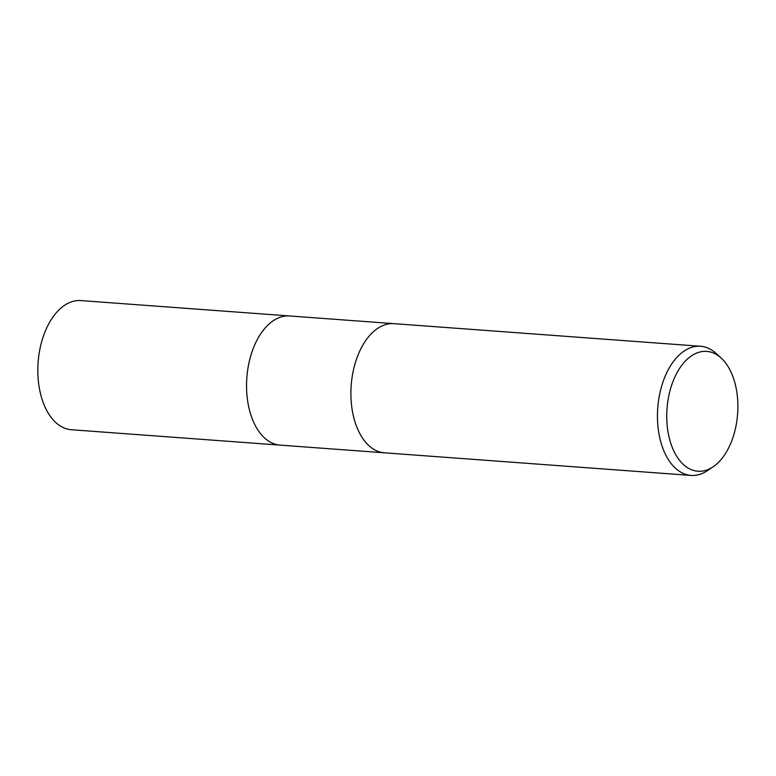 <?xml version="1.0" encoding="UTF-8"?>
<svg xmlns="http://www.w3.org/2000/svg" width="776" height="776" viewBox="0 0 776 776"><rect width="100%" height="100%" fill="white"/><g stroke="black" fill="none" stroke-linecap="round" stroke-linejoin="round"><path stroke-width="1.16" d="M260.067 433.047A64.748 38.15 -85.8 0 0 280.126 445.123A64.757 38.15 -85.8 0 1 260.067 433.047A64.757 38.15 -85.8 0 1 249.775 359.414A64.757 38.15 -85.8 0 1 289.642 315.968L393.849 323.65M713.163 466.754L707.489 470.595A64.757 38.15 -85.8 0 1 691.028 475.416A64.757 38.15 -85.8 0 1 670.968 463.34A64.757 38.15 -85.8 0 1 660.686 389.697A64.757 38.15 -85.8 0 1 700.544 346.261A64.757 38.15 -85.8 0 1 716.122 353.439L721.176 358.066A60.082 35.395 -85.8 0 1 725.337 362.605A60.082 35.395 -85.8 0 1 737.2 418.245A60.082 35.395 -85.8 0 1 713.163 466.754A60.082 35.395 -85.8 0 1 679.281 460.022A60.082 35.395 -85.8 0 1 673.597 379.949A60.082 35.395 -85.8 0 1 721.176 358.066M364.419 440.739A64.757 38.15 -85.8 0 0 384.479 452.815A64.757 38.15 -85.8 0 1 364.419 440.739A64.757 38.15 -85.8 0 1 354.137 367.106A64.757 38.15 -85.8 0 1 393.995 323.66L700.544 346.261M279.971 445.114L71.411 429.739A64.757 38.15 -85.8 0 1 51.352 417.663A64.757 38.15 -85.8 0 1 41.06 344.03A64.757 38.15 -85.8 0 1 80.927 300.584L289.487 315.958M384.479 452.815L691.028 475.416M280.126 445.123L384.324 452.806"/></g></svg>
